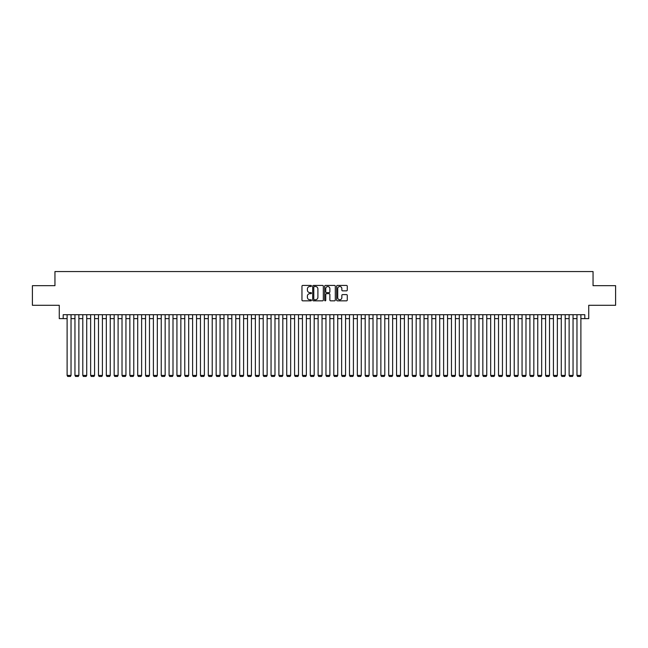 <?xml version="1.0" encoding="UTF-8"?>
<svg xmlns="http://www.w3.org/2000/svg" width="648" height="648" viewBox="0 0 648 648"><rect width="100%" height="100%" fill="white"/><g stroke="black" fill="none" stroke-linecap="round" stroke-linejoin="round"><path stroke-width="0.97" d="M311.453 285.971A0.543 0.543 0 0 0 310.91 285.436L302.729 285.436A0.769 0.769 0 0 0 301.96 286.205L301.96 300.065A0.769 0.769 0 0 0 302.729 300.834L310.91 300.834A0.543 0.543 0 0 0 311.453 300.291A0.543 0.543 0 0 0 310.91 299.757L309.849 299.757A2.462 2.462 0 0 1 307.387 297.294L307.387 296.136A2.462 2.462 0 0 1 309.849 293.674L310.91 293.674A0.543 0.543 0 0 0 311.453 293.131A0.543 0.543 0 0 0 310.91 292.596L309.849 292.596A2.462 2.462 0 0 1 307.387 290.134L307.387 288.976A2.462 2.462 0 0 1 309.849 286.513L310.91 286.513A0.543 0.543 0 0 0 311.453 285.971M346.502 290.863A0.769 0.769 0 0 0 347.271 290.093L347.271 286.205A0.769 0.769 0 0 0 346.502 285.436L337.414 285.436A0.769 0.769 0 0 0 336.644 286.205L336.644 300.065A0.769 0.769 0 0 0 337.414 300.834L346.502 300.834A0.769 0.769 0 0 0 347.271 300.065L347.271 295.366A0.769 0.769 0 0 0 346.502 294.597L342.614 294.597A0.769 0.769 0 0 0 341.844 295.366L341.844 297.699A2.057 2.057 0 0 1 339.787 299.757A2.057 2.057 0 0 1 337.721 297.699L337.721 288.571A2.057 2.057 0 0 1 339.787 286.513A2.057 2.057 0 0 1 341.844 288.571L341.844 290.093A0.769 0.769 0 0 0 342.614 290.863L346.502 290.863M63.188 318.63L63.188 314.701L584.812 314.701L584.812 318.63L588.732 318.63L588.732 305.289L615.6 305.289L615.6 285.679L593.05 285.679L593.05 271.561L54.95 271.561L54.95 285.679L32.4 285.679L32.4 305.289L59.268 305.289L59.268 318.63L67.109 318.63M323.328 286.205A0.769 0.769 0 0 0 322.558 285.436L313.47 285.436A0.769 0.769 0 0 0 312.701 286.205L312.701 300.065A0.769 0.769 0 0 0 313.47 300.834L322.558 300.834A0.769 0.769 0 0 0 323.328 300.065L323.328 286.205M325.442 285.436L334.53 285.436A0.769 0.769 0 0 1 335.3 286.205L335.3 300.065A0.769 0.769 0 0 1 334.53 300.834L330.642 300.834A0.769 0.769 0 0 1 329.873 300.065L329.873 294.443A0.769 0.769 0 0 0 329.103 293.674L326.519 293.674A0.769 0.769 0 0 0 325.75 294.443L325.75 300.291A0.543 0.543 0 0 1 325.215 300.834A0.543 0.543 0 0 1 324.672 300.291L324.672 286.205A0.769 0.769 0 0 1 325.442 285.436M71.029 318.63L74.957 318.63M78.878 318.63L82.798 318.63M86.719 318.63L90.639 318.63M94.568 318.63L98.488 318.63M102.408 318.63L106.329 318.63M110.249 318.63L114.169 318.63M118.098 318.63L122.018 318.63M125.939 318.63L129.859 318.63M133.78 318.63L137.708 318.63M141.629 318.63L145.549 318.63M149.469 318.63L153.39 318.63M157.318 318.63L161.239 318.63M165.159 318.63L169.079 318.63M173 318.63L176.928 318.63M180.849 318.63L184.769 318.63M188.69 318.63L192.61 318.63M196.538 318.63L200.459 318.63M204.379 318.63L208.3 318.63M212.22 318.63L216.149 318.63M220.069 318.63L223.989 318.63M227.91 318.63L231.83 318.63M235.759 318.63L239.679 318.63M243.599 318.63L247.52 318.63M251.44 318.63L255.369 318.63M259.289 318.63L263.209 318.63M267.13 318.63L271.05 318.63M274.979 318.63L278.899 318.63M282.82 318.63L286.74 318.63M290.66 318.63L294.589 318.63M298.509 318.63L302.43 318.63M306.35 318.63L310.271 318.63M314.199 318.63L318.119 318.63M322.04 318.63L325.96 318.63M329.881 318.63L333.801 318.63M337.73 318.63L341.65 318.63M345.57 318.63L349.491 318.63M353.411 318.63L357.34 318.63M361.26 318.63L365.18 318.63M369.101 318.63L373.021 318.63M376.95 318.63L380.87 318.63M384.791 318.63L388.711 318.63M392.631 318.63L396.56 318.63M400.48 318.63L404.401 318.63M408.321 318.63L412.241 318.63M416.17 318.63L420.09 318.63M424.011 318.63L427.931 318.63M431.851 318.63L435.78 318.63M439.7 318.63L443.621 318.63M447.541 318.63L451.462 318.63M455.39 318.63L459.31 318.63M463.231 318.63L467.151 318.63M471.072 318.63L475 318.63M478.921 318.63L482.841 318.63M486.761 318.63L490.682 318.63M494.61 318.63L498.531 318.63M502.451 318.63L506.372 318.63M510.292 318.63L514.22 318.63M518.141 318.63L522.061 318.63M525.982 318.63L529.902 318.63M533.831 318.63L537.751 318.63M541.671 318.63L545.592 318.63M549.512 318.63L553.433 318.63M557.361 318.63L561.281 318.63M565.202 318.63L569.122 318.63M573.043 318.63L576.971 318.63M580.892 318.63L584.812 318.63M314.321 286.513A0.543 0.543 0 0 0 313.778 287.048L313.778 299.214A0.543 0.543 0 0 0 314.321 299.757L315.438 299.757A2.462 2.462 0 0 0 317.901 297.294L317.901 288.976A2.462 2.462 0 0 0 315.438 286.513L314.321 286.513M329.873 288.611A2.057 2.057 0 0 0 327.815 286.554A2.057 2.057 0 0 0 325.75 288.611L325.75 291.827A0.769 0.769 0 0 0 326.519 292.596L329.103 292.596A0.769 0.769 0 0 0 329.873 291.827L329.873 288.611M71.029 314.701L71.029 375.419L67.109 375.419L67.109 314.701M71.029 375.419L70.446 376.439L67.7 376.439L67.109 375.419M78.878 314.701L78.878 375.419L74.957 375.419L74.957 314.701M78.878 375.419L78.287 376.439L75.541 376.439L74.957 375.419M86.719 314.701L86.719 375.419L82.798 375.419L82.798 314.701M86.719 375.419L86.127 376.439L83.39 376.439L82.798 375.419M94.568 314.701L94.568 375.419L90.639 375.419L90.639 314.701M94.568 375.419L93.976 376.439L91.23 376.439L90.639 375.419M102.408 314.701L102.408 375.419L98.488 375.419L98.488 314.701M102.408 375.419L101.817 376.439L99.071 376.439L98.488 375.419M110.249 314.701L110.249 375.419L106.329 375.419L106.329 314.701M110.249 375.419L109.666 376.439L106.92 376.439L106.329 375.419M118.098 314.701L118.098 375.419L114.169 375.419L114.169 314.701M118.098 375.419L117.507 376.439L114.761 376.439L114.169 375.419M125.939 314.701L125.939 375.419L122.018 375.419L122.018 314.701M125.939 375.419L125.348 376.439L122.61 376.439L122.018 375.419M133.78 314.701L133.78 375.419L129.859 375.419L129.859 314.701M133.78 375.419L133.196 376.439L130.451 376.439L129.859 375.419M141.629 314.701L141.629 375.419L137.708 375.419L137.708 314.701M141.629 375.419L141.037 376.439L138.291 376.439L137.708 375.419M149.469 314.701L149.469 375.419L145.549 375.419L145.549 314.701M149.469 375.419L148.886 376.439L146.14 376.439L145.549 375.419M157.318 314.701L157.318 375.419L153.39 375.419L153.39 314.701M157.318 375.419L156.727 376.439L153.981 376.439L153.39 375.419M165.159 314.701L165.159 375.419L161.239 375.419L161.239 314.701M165.159 375.419L164.568 376.439L161.822 376.439L161.239 375.419M173 314.701L173 375.419L169.079 375.419L169.079 314.701M173 375.419L172.417 376.439L169.671 376.439L169.079 375.419M180.849 314.701L180.849 375.419L176.928 375.419L176.928 314.701M180.849 375.419L180.257 376.439L177.512 376.439L176.928 375.419M188.69 314.701L188.69 375.419L184.769 375.419L184.769 314.701M188.69 375.419L188.106 376.439L185.36 376.439L184.769 375.419M196.538 314.701L196.538 375.419L192.61 375.419L192.61 314.701M196.538 375.419L195.947 376.439L193.201 376.439L192.61 375.419M204.379 314.701L204.379 375.419L200.459 375.419L200.459 314.701M204.379 375.419L203.788 376.439L201.042 376.439L200.459 375.419M212.22 314.701L212.22 375.419L208.3 375.419L208.3 314.701M212.22 375.419L211.637 376.439L208.891 376.439L208.3 375.419M220.069 314.701L220.069 375.419L216.149 375.419L216.149 314.701M220.069 375.419L219.478 376.439L216.732 376.439L216.149 375.419M227.91 314.701L227.91 375.419L223.989 375.419L223.989 314.701M227.91 375.419L227.327 376.439L224.581 376.439L223.989 375.419M235.759 314.701L235.759 375.419L231.83 375.419L231.83 314.701M235.759 375.419L235.167 376.439L232.421 376.439L231.83 375.419M243.599 314.701L243.599 375.419L239.679 375.419L239.679 314.701M243.599 375.419L243.008 376.439L240.262 376.439L239.679 375.419M251.44 314.701L251.44 375.419L247.52 375.419L247.52 314.701M251.44 375.419L250.857 376.439L248.111 376.439L247.52 375.419M259.289 314.701L259.289 375.419L255.369 375.419L255.369 314.701M259.289 375.419L258.698 376.439L255.952 376.439L255.369 375.419M267.13 314.701L267.13 375.419L263.209 375.419L263.209 314.701M267.13 375.419L266.547 376.439L263.801 376.439L263.209 375.419M274.979 314.701L274.979 375.419L271.05 375.419L271.05 314.701M274.979 375.419L274.388 376.439L271.642 376.439L271.05 375.419M282.82 314.701L282.82 375.419L278.899 375.419L278.899 314.701M282.82 375.419L282.228 376.439L279.482 376.439L278.899 375.419M290.66 314.701L290.66 375.419L286.74 375.419L286.74 314.701M290.66 375.419L290.077 376.439L287.331 376.439L286.74 375.419M298.509 314.701L298.509 375.419L294.589 375.419L294.589 314.701M298.509 375.419L297.918 376.439L295.172 376.439L294.589 375.419M306.35 314.701L306.35 375.419L302.43 375.419L302.43 314.701M306.35 375.419L305.759 376.439L303.021 376.439L302.43 375.419M314.199 314.701L314.199 375.419L310.271 375.419L310.271 314.701M314.199 375.419L313.608 376.439L310.862 376.439L310.271 375.419M322.04 314.701L322.04 375.419L318.119 375.419L318.119 314.701M322.04 375.419L321.449 376.439L318.703 376.439L318.119 375.419M329.881 314.701L329.881 375.419L325.96 375.419L325.96 314.701M329.881 375.419L329.297 376.439L326.551 376.439L325.96 375.419M337.73 314.701L337.73 375.419L333.801 375.419L333.801 314.701M337.73 375.419L337.138 376.439L334.392 376.439L333.801 375.419M345.57 314.701L345.57 375.419L341.65 375.419L341.65 314.701M345.57 375.419L344.979 376.439L342.241 376.439L341.65 375.419M353.411 314.701L353.411 375.419L349.491 375.419L349.491 314.701M353.411 375.419L352.828 376.439L350.082 376.439L349.491 375.419M361.26 314.701L361.26 375.419L357.34 375.419L357.34 314.701M361.26 375.419L360.669 376.439L357.923 376.439L357.34 375.419M369.101 314.701L369.101 375.419L365.18 375.419L365.18 314.701M369.101 375.419L368.518 376.439L365.772 376.439L365.18 375.419M376.95 314.701L376.95 375.419L373.021 375.419L373.021 314.701M376.95 375.419L376.358 376.439L373.613 376.439L373.021 375.419M384.791 314.701L384.791 375.419L380.87 375.419L380.87 314.701M384.791 375.419L384.199 376.439L381.453 376.439L380.87 375.419M392.631 314.701L392.631 375.419L388.711 375.419L388.711 314.701M392.631 375.419L392.048 376.439L389.302 376.439L388.711 375.419M400.48 314.701L400.48 375.419L396.56 375.419L396.56 314.701M400.48 375.419L399.889 376.439L397.143 376.439L396.56 375.419M408.321 314.701L408.321 375.419L404.401 375.419L404.401 314.701M408.321 375.419L407.738 376.439L404.992 376.439L404.401 375.419M416.17 314.701L416.17 375.419L412.241 375.419L412.241 314.701M416.17 375.419L415.579 376.439L412.833 376.439L412.241 375.419M424.011 314.701L424.011 375.419L420.09 375.419L420.09 314.701M424.011 375.419L423.419 376.439L420.674 376.439L420.09 375.419M431.851 314.701L431.851 375.419L427.931 375.419L427.931 314.701M431.851 375.419L431.268 376.439L428.522 376.439L427.931 375.419M439.7 314.701L439.7 375.419L435.78 375.419L435.78 314.701M439.7 375.419L439.109 376.439L436.363 376.439L435.78 375.419M447.541 314.701L447.541 375.419L443.621 375.419L443.621 314.701M447.541 375.419L446.958 376.439L444.212 376.439L443.621 375.419M455.39 314.701L455.39 375.419L451.462 375.419L451.462 314.701M455.39 375.419L454.799 376.439L452.053 376.439L451.462 375.419M463.231 314.701L463.231 375.419L459.31 375.419L459.31 314.701M463.231 375.419L462.64 376.439L459.894 376.439L459.31 375.419M471.072 314.701L471.072 375.419L467.151 375.419L467.151 314.701M471.072 375.419L470.489 376.439L467.743 376.439L467.151 375.419M478.921 314.701L478.921 375.419L475 375.419L475 314.701M478.921 375.419L478.329 376.439L475.583 376.439L475 375.419M486.761 314.701L486.761 375.419L482.841 375.419L482.841 314.701M486.761 375.419L486.178 376.439L483.432 376.439L482.841 375.419M494.61 314.701L494.61 375.419L490.682 375.419L490.682 314.701M494.61 375.419L494.019 376.439L491.273 376.439L490.682 375.419M502.451 314.701L502.451 375.419L498.531 375.419L498.531 314.701M502.451 375.419L501.86 376.439L499.114 376.439L498.531 375.419M510.292 314.701L510.292 375.419L506.372 375.419L506.372 314.701M510.292 375.419L509.709 376.439L506.963 376.439L506.372 375.419M518.141 314.701L518.141 375.419L514.22 375.419L514.22 314.701M518.141 375.419L517.55 376.439L514.804 376.439L514.22 375.419M525.982 314.701L525.982 375.419L522.061 375.419L522.061 314.701M525.982 375.419L525.39 376.439L522.653 376.439L522.061 375.419M533.831 314.701L533.831 375.419L529.902 375.419L529.902 314.701M533.831 375.419L533.239 376.439L530.493 376.439L529.902 375.419M541.671 314.701L541.671 375.419L537.751 375.419L537.751 314.701M541.671 375.419L541.08 376.439L538.334 376.439L537.751 375.419M549.512 314.701L549.512 375.419L545.592 375.419L545.592 314.701M549.512 375.419L548.929 376.439L546.183 376.439L545.592 375.419M557.361 314.701L557.361 375.419L553.433 375.419L553.433 314.701M557.361 375.419L556.77 376.439L554.024 376.439L553.433 375.419M565.202 314.701L565.202 375.419L561.281 375.419L561.281 314.701M565.202 375.419L564.611 376.439L561.873 376.439L561.281 375.419M573.043 314.701L573.043 375.419L569.122 375.419L569.122 314.701M573.043 375.419L572.459 376.439L569.714 376.439L569.122 375.419M580.892 314.701L580.892 375.419L576.971 375.419L576.971 314.701M580.892 375.419L580.3 376.439L577.554 376.439L576.971 375.419"/></g></svg>
